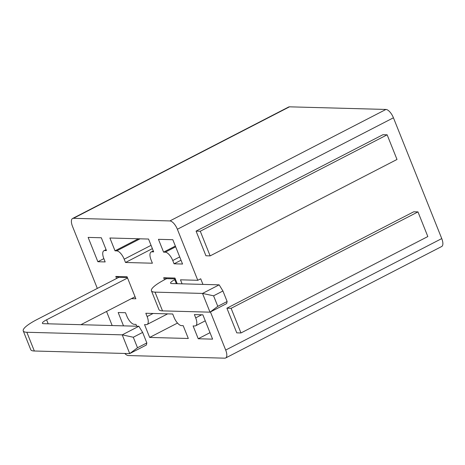 <?xml version="1.0" encoding="UTF-8"?>
<svg xmlns="http://www.w3.org/2000/svg" width="465" height="465" viewBox="0 0 465 465"><rect width="100%" height="100%" fill="white"/><g stroke="black" fill="none" stroke-linecap="round" stroke-linejoin="round"><path stroke-width="0.7" d="M385.944 109.449L289.492 106.828L73.435 218.312L169.888 220.933L385.944 109.449A9.038 3.778 62.7 0 1 393.431 117.784L441.75 238.586A9.038 3.778 62.7 0 1 441.692 246.508L225.635 357.986A9.038 3.778 -117.3 0 0 225.688 350.064L210.442 311.945M73.435 218.312A9.038 3.778 -117.3 0 0 72.575 218.492L288.637 107.014A9.038 3.778 62.7 0 1 289.492 106.828M112.17 325.547L106.537 311.469M97.319 288.416L72.517 226.414A9.038 3.778 -117.3 0 1 72.575 218.492M164.5 279.767L163.686 277.745L174.945 278.053L177.206 283.702M116.605 278.465L115.797 276.443L127.055 276.751L135.867 298.774L131.374 298.652M163.587 252.135L165.267 252.181A9.038 3.778 62.7 0 1 172.753 260.516L174.067 263.8L182.553 264.033L172.823 239.708L158.455 239.318L163.587 252.135L175.363 246.061M103.858 258.645L105.171 261.929L97.865 261.731L88.135 237.406L101.324 237.766L106.45 250.583L104.77 250.536A9.038 3.778 62.7 0 0 103.916 250.722A9.038 3.778 62.7 0 0 103.858 258.645M116.703 250.862L115.024 250.815L109.897 237.999L148.544 239.045L153.671 251.867L151.991 251.821A9.038 3.778 62.7 0 0 151.131 252.007A9.038 3.778 62.7 0 0 151.079 259.923L152.392 263.213L125.504 262.481L124.19 259.197A9.038 3.778 62.7 0 0 116.703 250.862L140.052 238.818M146.219 324.657L144.539 324.611L149.666 337.433L188.313 338.485L183.187 325.663L181.507 325.616A9.038 3.778 -117.3 0 1 174.02 317.287L172.707 313.997L145.818 313.271L147.132 316.555A9.038 3.778 -117.3 0 1 147.079 324.477A9.038 3.778 -117.3 0 1 146.219 324.657M136.704 326.209L135.972 324.378L134.286 324.338A9.038 3.778 -117.3 0 1 126.8 316.002L125.486 312.718L118.18 312.515L123.51 325.855M193.103 325.93L194.783 325.977A9.038 3.778 -117.3 0 0 195.637 325.796A9.038 3.778 -117.3 0 0 195.695 317.874L194.382 314.59L202.868 314.817L212.598 339.142L198.23 338.752L193.103 325.93M202.949 284.4L200.706 278.791L197.782 280.296L177.374 229.262A9.038 3.778 -117.3 0 0 169.888 220.933M124.765 353.458A9.038 3.778 -117.3 0 0 128.323 355.551L224.775 358.172A9.038 3.778 -117.3 0 0 225.635 357.986M197.782 280.296L180.478 279.825L182.082 283.836M196.079 231.111L382.939 134.699L387.142 134.809L397 159.466L210.139 255.884L205.937 255.767L196.079 231.111L200.276 231.227L387.142 134.809M226.908 308.196L236.766 332.853L240.969 332.963L427.829 236.551L417.971 211.895L413.769 211.778L226.908 308.196L231.111 308.312L240.969 332.963M103.858 258.639L97.865 261.731M181.025 260.214L174.067 263.8M138.367 238.772L115.024 250.815M152.369 248.618L125.504 262.481M210.006 332.673L198.23 338.752M177.514 323.065L149.666 337.433M175.282 278.89L166.644 278.657L163.686 277.745M127.393 277.593L118.755 277.355L115.797 276.443M417.971 211.895L231.111 308.312M210.139 255.884L200.276 231.227M118.755 277.355L37.002 319.536A29.655 6.045 -21.8 0 0 23.25 330.923L30.742 349.663A29.655 6.045 -21.8 0 0 34.334 351.005L129.723 353.592L122.225 334.858L138.866 326.273L43.483 323.681A9.038 1.843 158.2 0 1 42.391 323.268A9.038 1.843 158.2 0 1 46.581 319.798L127.561 278.012M23.25 330.923A29.655 6.045 -21.8 0 0 26.842 332.266L122.225 334.858L133.292 337.241L137.501 347.756L146.841 342.938L142.633 332.417L133.292 337.241M80.898 324.698L135.059 296.751M146.841 342.938L146.365 345.007L129.723 353.592L137.501 347.756M138.866 326.273L142.633 332.417M166.644 278.657L165.185 279.413A29.655 6.045 -21.8 0 0 151.433 290.799L158.925 309.533A29.655 6.045 -21.8 0 0 162.518 310.876L210.011 312.166L202.519 293.427L219.16 284.842L171.666 283.551A9.038 1.843 158.2 0 1 170.568 283.144A9.038 1.843 158.2 0 1 174.764 279.668L175.45 279.314M151.433 290.799A29.655 6.045 -21.8 0 0 155.025 292.136L202.519 293.427L213.58 295.81L217.789 306.33L227.135 301.512L222.927 290.991L213.58 295.81M227.135 301.512L226.653 303.581L210.011 312.166L217.789 306.33M219.16 284.842L222.927 290.991M177.374 229.262L393.431 117.784M225.688 350.064L441.75 238.586M106.148 249.827L104.77 250.536M175.665 246.816L165.267 252.181M179.711 256.924L172.753 260.516M153.369 251.112L151.991 251.821M151.055 245.334L124.19 259.197M201.682 314.788L195.695 317.874M153.119 313.468L147.132 316.555M34.334 351.005L26.842 332.266M48.186 323.809L46.581 319.798M162.518 310.876L155.025 292.136M176.369 283.679L174.764 279.668M106.067 249.612L103.916 250.722M153.281 250.897L151.131 252.007M205.268 320.827L195.637 325.796M167.65 313.863L147.079 324.477"/></g></svg>
